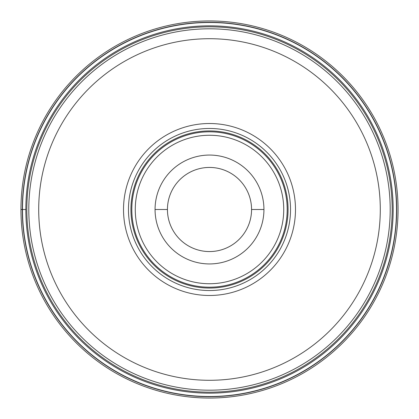 <?xml version="1.0" encoding="UTF-8"?>
<svg xmlns="http://www.w3.org/2000/svg" width="419" height="419" viewBox="0 0 419 419"><rect width="100%" height="100%" fill="white"/><g stroke="black" fill="none" stroke-linecap="round" stroke-linejoin="round"><path stroke-width="0.63" d="M20.95 209.5A188.55 188.55 0 0 1 209.5 20.95A188.55 188.55 0 0 1 398.05 209.5A188.55 188.55 0 0 1 209.5 398.05A188.55 188.55 0 0 1 20.95 209.5A188.55 188.55 0 0 1 209.5 20.95A188.55 188.55 0 0 1 398.05 209.5A188.55 188.55 0 0 1 209.5 398.05A188.55 188.55 0 0 1 20.95 209.5L22.495 209.5A187.005 187.005 0 0 0 209.5 396.505A187.005 187.005 0 0 0 396.505 209.5A187.005 187.005 0 0 0 209.5 22.495A187.005 187.005 0 0 0 22.495 209.5L25.837 209.5A183.663 183.663 0 0 0 209.5 393.163A183.663 183.663 0 0 0 393.163 209.5A183.663 183.663 0 0 0 209.5 25.837A183.663 183.663 0 0 0 25.837 209.5M390.194 209.61A180.694 180.694 0 0 1 209.448 390.194A180.694 180.694 0 0 1 28.806 209.39A180.694 180.694 0 0 1 209.552 28.806A180.694 180.694 0 0 1 390.194 209.61A180.694 180.694 0 0 1 209.448 390.194A180.694 180.694 0 0 1 28.806 209.39A180.694 180.694 0 0 1 209.552 28.806A180.694 180.694 0 0 1 390.194 209.61M295.484 209.5A85.984 85.984 0 0 0 209.5 123.516A85.984 85.984 0 0 0 123.516 209.5A85.984 85.984 0 0 0 209.5 295.484A85.984 85.984 0 0 0 295.484 209.5M290.535 209.5A81.035 81.035 0 0 0 209.5 128.465A81.035 81.035 0 0 0 128.465 209.5A81.035 81.035 0 0 0 209.5 290.535A81.035 81.035 0 0 0 290.535 209.5M288.062 209.5A78.563 78.563 0 0 0 209.5 130.938A78.563 78.563 0 0 0 130.938 209.5A78.563 78.563 0 0 0 209.5 288.062A78.563 78.563 0 0 0 288.062 209.5M263.939 209.573A54.439 54.439 0 0 0 209.537 155.061A54.439 54.439 0 0 0 155.061 209.5A54.439 54.439 0 0 0 209.463 263.939A54.439 54.439 0 0 0 263.939 209.573M251.562 209.5A42.062 42.062 0 0 0 209.5 167.438A42.062 42.062 0 0 0 167.438 209.5A42.062 42.062 0 0 0 209.5 251.562A42.062 42.062 0 0 0 251.562 209.5L263.939 209.5A54.439 54.439 0 0 0 209.537 155.061A54.439 54.439 0 0 0 155.061 209.5L167.438 209.5M22.291 209.5A187.209 187.209 0 0 1 209.5 22.291A187.209 187.209 0 0 1 396.709 209.5A187.209 187.209 0 0 1 209.5 396.709A187.209 187.209 0 0 1 22.291 209.5M392.174 209.573A182.674 182.674 0 0 0 209.537 26.826A182.674 182.674 0 0 0 26.826 209.5A182.674 182.674 0 0 0 209.463 392.174A182.674 182.674 0 0 0 392.174 209.573M380.295 209.5A170.795 170.795 0 0 1 209.448 380.295A170.795 170.795 0 0 1 38.705 209.395A170.795 170.795 0 0 1 209.552 38.705A170.795 170.795 0 0 1 380.295 209.5M287.198 209.5A77.698 77.698 0 0 1 209.5 287.198A77.698 77.698 0 0 1 131.802 209.5A77.698 77.698 0 0 1 209.5 131.802A77.698 77.698 0 0 1 287.198 209.5M135.269 209.5A74.231 74.231 0 0 1 209.552 135.269A74.231 74.231 0 0 1 283.731 209.6A74.231 74.231 0 0 1 209.448 283.731A74.231 74.231 0 0 1 135.269 209.5"/></g></svg>
